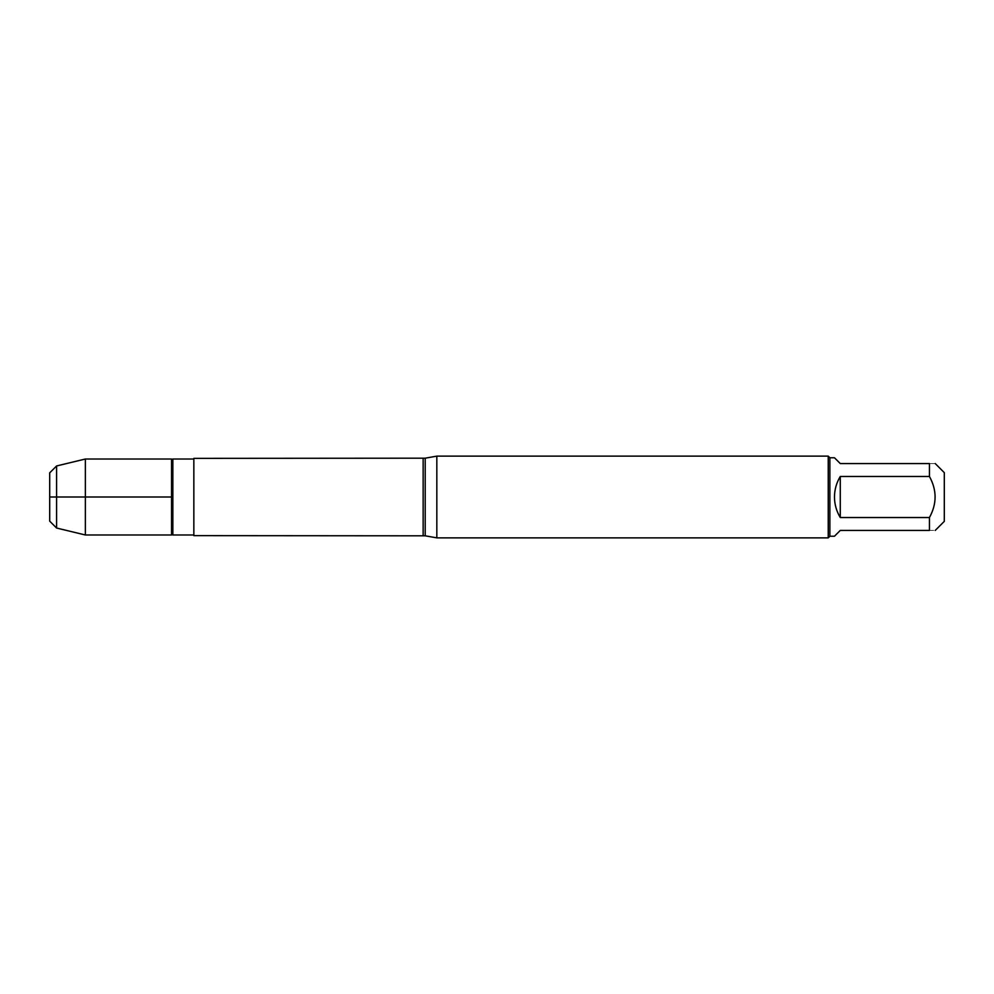 <?xml version="1.0" encoding="UTF-8"?>
<svg xmlns="http://www.w3.org/2000/svg" width="994" height="994" viewBox="0 0 994 994"><rect width="100%" height="100%" fill="white"/><g stroke="black" fill="none" stroke-linecap="round" stroke-linejoin="round"><path stroke-width="0.75" stroke-dasharray="4.97 3.73" d="M436.826 537.866L436.826 456.134M193.842 458.358L193.842 535.642M193.842 497L193.842 459.017L193.842 497M172.844 459.017L172.844 534.983M171.552 459.017L171.552 534.983M828.238 456.134L828.238 537.866M944.3 521.365L944.3 472.635M834.475 536.226L840.278 530.436L929.44 530.436C936.969 530.436 936.969 530.436 929.44 530.436L929.44 517.526C936.969 503.846 936.969 490.166 929.44 476.474L929.44 463.564C936.969 463.564 936.969 463.564 929.44 463.564L840.278 463.564L834.475 457.774M840.278 517.526C832.612 503.846 832.612 490.154 840.278 476.474L840.278 517.526L929.44 517.526M840.278 476.474L929.44 476.474M829.878 457.774L829.878 536.226M85.36 459.017L85.36 534.983M56.596 528.038L56.596 465.962M49.7 472.846L49.7 521.154M425.208 535.816L425.208 458.184M423.146 458.358L423.146 535.642"/><path stroke-width="1.49" d="M436.826 497L436.826 537.866L828.238 537.866L828.238 456.134L436.826 456.134L436.826 497M425.208 535.816L193.842 535.642L193.842 458.358L425.208 458.184L425.208 535.816L436.826 537.866M171.552 534.461L172.844 534.983L172.844 459.017L193.842 459.017M935.23 463.564L944.3 472.635L944.3 521.365L935.23 530.436M840.278 530.436L834.475 536.226L829.878 536.226L829.878 457.774L834.475 457.774L840.278 463.564L929.44 463.564C936.969 463.564 936.969 463.564 929.44 463.564L929.44 476.474C936.969 490.166 936.969 503.846 929.44 517.526L929.44 530.436C936.969 530.436 936.969 530.436 929.44 530.436L840.278 530.436M840.278 476.474C836.463 482.786 834.525 489.632 834.475 497C834.525 504.368 836.463 511.214 840.278 517.526L840.278 476.474L929.44 476.474M840.278 517.526L929.44 517.526M171.552 534.983L171.552 459.017L85.36 459.017L85.36 497L171.552 497L49.7 497L85.36 497L85.36 534.983L171.552 534.983M56.596 528.038L49.7 521.154L49.7 472.846L56.596 465.962L56.596 528.038L85.36 534.983M423.146 535.642L423.146 458.358M425.208 458.184L436.826 456.134M172.844 534.983L193.842 534.983M171.552 459.539L172.844 459.017M829.878 457.774L828.238 456.134M829.878 536.226L828.238 537.866M56.596 465.962L85.36 459.017"/></g></svg>
